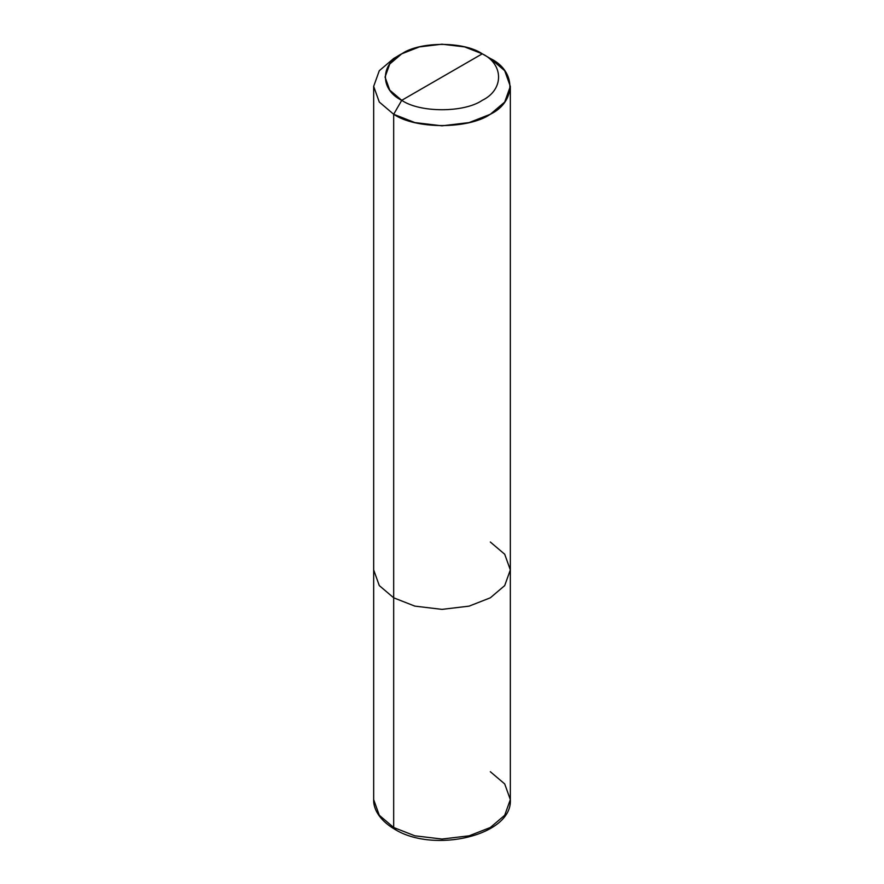 <?xml version="1.0" encoding="UTF-8"?>
<svg xmlns="http://www.w3.org/2000/svg" width="884" height="884" viewBox="0 0 884 884"><rect width="100%" height="100%" fill="white"/><g stroke="black" fill="none" stroke-linecap="round" stroke-linejoin="round"><path stroke-width="1.33" d="M373.667 86.378L373.667 799.6C373.291 807.611 378.076 819.324 394.386 829.059L393.678 827.501L379.291 815.269L373.667 799.6L379.291 815.269L393.678 827.501L393.678 597.816L379.291 585.584L373.667 569.915L379.291 585.584L393.678 597.816L393.678 114.268L379.291 102.047L373.667 86.378L379.291 70.709L393.678 58.477L379.291 70.709L373.667 86.378L379.291 102.047L393.678 114.268L401.734 100.323C419.856 112.865 464.144 112.865 482.266 100.323C503.99 89.859 503.99 64.289 482.266 53.825L401.734 100.323C380.009 89.859 380.009 64.289 401.734 53.825C419.856 41.283 464.144 41.283 482.266 53.825C503.99 64.289 503.99 89.859 482.266 100.323C464.144 112.865 419.856 112.865 401.734 100.323L482.266 53.825L464.619 46.907L442 44.2L419.381 46.907L401.734 53.825L389.745 64.024L385.059 77.074L389.745 90.135L401.734 100.323L393.678 114.268L393.678 827.501L394.419 829.081L396.187 828.838M394.386 829.059C433.503 853.8 512.698 835.579 510.333 799.6L504.709 815.269L490.322 827.501L469.139 835.811L442 839.049L414.861 835.811L393.678 827.501L414.861 835.811L442 839.049L469.139 835.811L490.322 827.501L504.709 815.269L510.333 799.6L504.709 783.931L490.322 771.71M510.333 799.6L510.333 569.915L504.709 585.584L490.322 597.816L469.139 606.126L442 609.374L414.861 606.126L393.678 597.816L414.861 606.126L442 609.374L469.139 606.126L490.322 597.816L504.709 585.584L510.333 569.915L504.709 554.246L490.322 542.025M393.678 114.268L414.861 122.578L442 125.826L469.139 122.578L490.322 114.268L504.709 102.047L510.333 86.378L504.709 70.709L490.322 58.477C516.389 71.029 516.389 101.715 490.322 114.268C468.575 129.318 415.425 129.318 393.678 114.268M482.266 53.825L490.322 58.477L482.266 53.825M393.678 58.477L401.734 53.825M510.333 569.915L510.333 86.378"/></g></svg>
